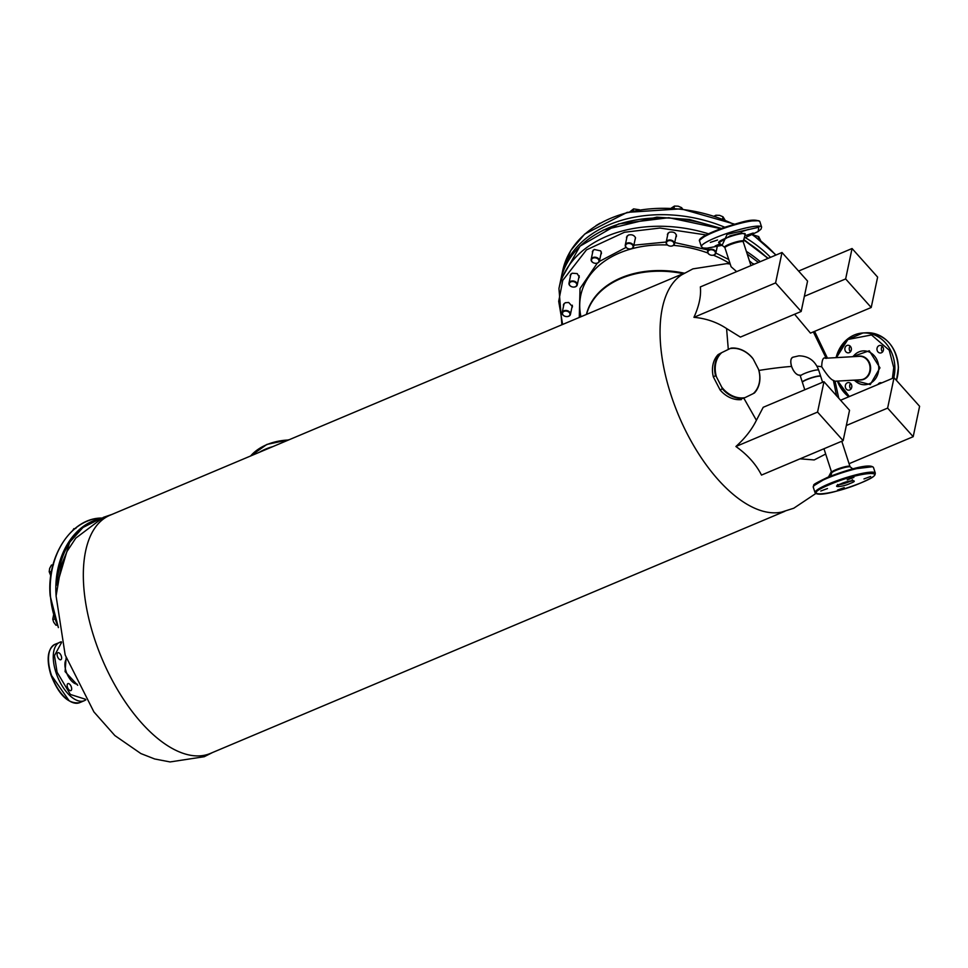 <?xml version="1.0" encoding="UTF-8"?>
<svg xmlns="http://www.w3.org/2000/svg" width="968" height="968" viewBox="0 0 968 968"><rect width="100%" height="100%" fill="white"/><g stroke="black" fill="none" stroke-linecap="round" stroke-linejoin="round"><path stroke-width="1.45" d="M579.275 317.444L580.026 288.524L597.316 263.139M599.325 261.457L626.09 247.397M633.871 245.194L666.202 242.024M674.72 242.557L707.898 249.938M715.872 253.071L728.735 259.484M735.91 446.502L817.561 412.09L823.974 381.694L849.541 410.275L843.14 440.67L761.489 475.082C756.032 464.265 747.502 454.742 735.91 446.502C745.021 438.286 751.846 429.55 756.395 420.293L743.944 398.368M756.395 420.293L763.207 407.298L823.974 381.694M825.68 454.04L814.209 459.933L800.028 458.832M838.76 398.211L835.057 381.223L833.387 380.376L836.558 395.755M833.387 380.376C830.907 379.65 827.011 375.124 821.711 366.775C821.892 359.358 823.405 356.563 826.261 358.414M758.912 370.441A256.363 38.333 -18 0 1 791.594 366.412A9.632 4.707 67.1 0 0 799.447 375.185A9.632 4.707 67.1 0 0 799.798 375.136L799.447 375.185C796.289 374.822 793.675 371.894 791.594 366.412C790.106 360.895 790.759 357.785 793.566 357.071M815.746 493.559L793.772 508.224L781.708 512.06A129.24 63.114 -112.9 0 1 776.396 512.786A129.24 63.114 -112.9 0 1 671.005 394.992A129.24 63.114 -112.9 0 1 681.714 274.827L692.894 268.874L726.762 263.635L730.199 264.01M684.497 273.097L109.989 515.254A129.24 63.114 67.1 0 0 94.283 638.081A129.24 63.114 67.1 0 0 199.674 755.875A129.24 63.114 67.1 0 0 210.383 753.431L784.891 511.273M667.533 235.732L667.412 234.244L669.263 232.259C673.631 231.485 676.039 232.816 676.487 236.252L675.797 237.475M626.647 238.552L626.514 237.112L628.377 235.079C631.717 234.232 634.1 235.127 635.54 237.765L634.911 240.294M592.525 252.938L592.392 251.498L594.255 249.466L600.668 250.881L601.479 253.41L600.789 254.681M570.358 276.691L570.237 275.251L572.1 273.218L577.206 273.605L579.324 277.163L578.622 278.433M563.533 306.19L563.412 304.751L565.276 302.718L568.7 302.488L572.499 306.674L571.798 307.933M736.648 271.621L731.094 266.757L724.923 247.772A9.632 1.44 162 0 1 732.812 243.706A9.632 1.44 162 0 1 743.146 241.697A9.632 1.44 162 0 1 743.242 241.819L745.239 234.123A13.988 2.093 162 0 0 745.106 233.712A13.988 2.093 162 0 0 730.187 236.603A13.988 2.093 162 0 0 718.776 242.726A13.988 2.093 162 0 0 718.788 242.726L718.716 242.666M728.299 349.436L726.581 328.551C716.961 322.175 706.071 318.424 693.935 317.322C699.138 305.9 701.28 295.76 700.348 286.927L781.999 252.503L807.566 281.083L801.165 311.478L775.586 282.91L781.999 252.503M813.338 331.903L826.176 358.208M798.6 271.064L852.058 248.522L877.625 277.102L871.212 307.497L810.458 333.113L794.595 314.249M804.36 296.329L845.645 278.929L852.058 248.522M801.165 311.478L740.399 337.094L726.581 328.551M693.935 317.322L775.586 282.91M840.575 400.244L894.033 377.714L919.6 406.294L913.187 436.689L849.069 463.708M843.14 440.67L817.561 412.09M913.187 436.689L887.62 408.109L846.335 425.509M845.645 278.929L871.212 307.497M894.033 377.714L887.62 408.109M749.438 260.876L753.636 264.47M758.44 262.437L747.211 254.052M706.156 234.946L659.995 228.049L624.445 232.259L586.463 249.889L562.735 280.405L558.705 301.326L562.626 324.461M852.106 356.732L869.288 350.779L879.96 367.852L870.268 384.586L853.437 380.17M848.682 390.177A3.799 3.267 -93.3 0 0 848.428 382.578A3.799 3.267 -93.3 0 0 848.682 390.177M881.715 382.904A3.799 3.267 -93.3 0 0 877.952 384.49M880.36 353.005A3.799 3.267 -93.3 0 0 880.106 345.407A3.799 3.267 -93.3 0 0 880.36 353.005M848.258 352.86A3.799 3.267 -93.3 0 0 847.992 345.261A3.799 3.267 -93.3 0 0 848.258 352.86M836.425 357.628L847.883 339.478L871.515 334.952L889.229 350.186L893.718 367.659L892.423 378.391M850.63 383.401A3.799 3.267 -93.3 0 0 850.957 389.1M882.308 346.229A3.799 3.267 -93.3 0 0 882.635 351.929M850.206 346.084A3.799 3.267 -93.3 0 0 850.521 351.795M753.273 393.601L745.009 397.63A25.979 20.933 -119.9 0 1 721.741 387.139L716.514 377.012A25.979 20.933 -119.9 0 1 721.729 352.642L729.993 348.613A25.979 20.933 -119.9 0 1 753.249 359.104L758.489 369.219A25.979 20.933 -119.9 0 1 753.273 393.601L745.009 397.63M721.741 387.139L722.31 388.761A26.402 21.272 60.1 0 0 743.557 398.356M754.278 393.129A26.402 21.272 60.1 0 0 759.045 370.841L758.489 369.219M753.249 359.104L752.257 357.724A26.402 21.272 60.1 0 0 730.997 348.141L729.993 348.613M721.729 352.642L718.123 354.603A26.402 21.272 -119.9 0 0 713.343 376.891L715.521 375.644L716.514 377.012M720.289 353.356A26.402 21.272 60.1 0 0 715.521 375.644M722.31 388.761L720.131 390.007L713.343 376.891M720.131 390.007A26.402 21.272 60.1 0 0 741.391 399.602M69.176 700.796L50.929 674.66M66.114 657.804L65.098 671.623L77.706 685.296M85.474 699.247L70.386 694.467L57.088 672.228L54.462 655.626L61.553 642.51M60.536 659.789A3.799 1.851 -112.9 0 1 57.535 656.631A3.799 1.851 -112.9 0 1 57.898 652.71A3.799 1.851 -112.9 0 1 58.213 652.65A3.799 1.851 -112.9 0 1 61.202 655.796A3.799 1.851 -112.9 0 1 60.851 659.716A3.799 1.851 -112.9 0 1 60.536 659.789M70.567 690.68A3.799 1.851 -112.9 0 1 67.579 687.522A3.799 1.851 -112.9 0 1 67.929 683.614A3.799 1.851 -112.9 0 1 68.244 683.541A3.799 1.851 -112.9 0 1 71.245 686.699A3.799 1.851 -112.9 0 1 70.882 690.607A3.799 1.851 -112.9 0 1 70.567 690.68M75.915 528.359L74.851 528.625M73.858 528.649L72.757 530.44M53.603 614.946L52.744 619.205L53.688 622.218L55.926 625.207L57.269 625.171M54.934 619.157L52.744 619.205M53.47 564.804L51.413 565.094L49.646 568.422L49.186 571.713L50.784 575.815M51.461 571.652L49.186 571.713M51.413 565.094L52.925 565.058M570.43 314.443A4.223 3.013 11.9 0 1 565.651 316.476A4.223 3.013 11.9 0 1 562.166 312.664A4.223 3.013 11.9 0 1 562.178 312.616A4.223 3.013 11.9 0 1 566.958 310.583A4.223 3.013 11.9 0 1 570.442 314.406A4.223 3.013 11.9 0 1 570.43 314.443L572.366 305.235M569.958 314.636A3.799 2.71 11.9 0 1 565.627 316.463A3.799 2.71 11.9 0 1 562.529 313.003A3.799 2.71 11.9 0 1 566.849 311.176A3.799 2.71 11.9 0 1 569.958 314.636M633.532 246.804A4.223 3.013 11.9 0 1 628.764 248.837A4.223 3.013 11.9 0 1 625.28 245.013A4.223 3.013 11.9 0 1 625.292 244.977A4.223 3.013 11.9 0 1 630.059 242.944A4.223 3.013 11.9 0 1 633.544 246.755A4.223 3.013 11.9 0 1 633.532 246.804L635.48 237.596M633.06 246.997A3.799 2.71 11.9 0 1 628.74 248.824A3.799 2.71 11.9 0 1 625.643 245.352A3.799 2.71 11.9 0 1 629.962 243.537A3.799 2.71 11.9 0 1 633.06 246.997M639.437 209.766L633.568 208.882L628.982 212.5M633.568 208.882L633.132 210.951M761.235 241.758L758.682 236.567L758.259 238.588M758.682 236.567L753.104 234.885M599.41 261.178A4.223 3.013 11.9 0 1 594.642 263.211A4.223 3.013 11.9 0 1 591.158 259.4A4.223 3.013 11.9 0 1 591.17 259.363A4.223 3.013 11.9 0 1 595.937 257.331A4.223 3.013 11.9 0 1 599.422 261.142A4.223 3.013 11.9 0 1 599.41 261.178M598.938 261.384A3.799 2.71 11.9 0 1 594.618 263.199A3.799 2.71 11.9 0 1 591.521 259.739A3.799 2.71 11.9 0 1 595.84 257.924A3.799 2.71 11.9 0 1 598.938 261.384M600.015 223.209L595.961 225.641M715.848 253.144A4.223 3.013 11.9 0 1 711.081 255.177A4.223 3.013 11.9 0 1 707.596 251.365A4.223 3.013 11.9 0 1 707.608 251.317A4.223 3.013 11.9 0 1 712.375 249.296A4.223 3.013 11.9 0 1 715.86 253.108A4.223 3.013 11.9 0 1 715.848 253.144L717.252 246.513M715.376 253.35A3.799 2.71 11.9 0 1 711.056 255.165A3.799 2.71 11.9 0 1 707.959 251.704A3.799 2.71 11.9 0 1 712.279 249.877A3.799 2.71 11.9 0 1 715.376 253.35M724.911 219.857L723.023 216.808L722.576 218.937M723.023 216.808L719.599 215.344L715.884 215.235L715.63 216.433M715.884 215.235L713.743 216.36M577.255 284.931A4.223 3.013 11.9 0 1 572.475 286.964A4.223 3.013 11.9 0 1 569.002 283.152A4.223 3.013 11.9 0 1 569.002 283.116A4.223 3.013 11.9 0 1 573.782 281.083A4.223 3.013 11.9 0 1 577.267 284.894A4.223 3.013 11.9 0 1 577.255 284.931M576.783 285.137A3.799 2.71 11.9 0 1 572.463 286.952A3.799 2.71 11.9 0 1 569.353 283.491A3.799 2.71 11.9 0 1 573.685 281.676A3.799 2.71 11.9 0 1 576.783 285.137M674.418 243.984A4.223 3.013 11.9 0 1 669.65 246.005A4.223 3.013 11.9 0 1 666.165 242.194A4.223 3.013 11.9 0 1 666.178 242.157A4.223 3.013 11.9 0 1 670.945 240.124A4.223 3.013 11.9 0 1 674.43 243.936A4.223 3.013 11.9 0 1 674.418 243.984M673.946 244.178A3.799 2.71 11.9 0 1 669.626 246.005A3.799 2.71 11.9 0 1 666.529 242.532A3.799 2.71 11.9 0 1 670.848 240.717A3.799 2.71 11.9 0 1 673.946 244.178M683.009 209.56L681.593 207.636L678.169 206.184L674.454 206.063L671.356 208.047M681.593 207.636L681.339 208.858M674.454 206.063L674.006 208.205M700.094 239.774L707.245 234.413L724.802 227.226L747.284 221.043L758.622 220.752M745.203 234.244L741.246 232.913L729.884 235.938L718.873 242.799M722.092 245.327L727.113 234.377L758.851 227.238L758.101 231.485L744.09 238.176L758.005 231.594L760.993 229.198L761.635 227.105L759.832 221.539A31.678 4.731 -18 0 0 759.517 221.127A31.678 4.731 -18 0 0 724.935 227.94A31.678 4.731 -18 0 0 699.586 241.117C698.11 239.169 703.506 234.958 724.778 227.226C739.262 223.076 752.753 217.498 759.832 221.539M746.038 235.406L753.237 233.01L746.038 235.406M741.258 231.824L748.458 229.428L741.258 231.824M710.355 242.411L717.542 240.016L710.355 242.411M721.027 244.493L715.122 245.993L720.119 243.779M802.399 382.299A9.632 1.44 -18 0 1 802.339 382.203A9.632 1.44 -18 0 1 806.586 379.504A9.632 1.44 -18 0 1 820.658 376.249A9.632 1.44 -18 0 1 820.658 376.358M850.013 483.504L850.243 483.407C860.758 479.584 848.27 480.189 840.865 483.855L840.635 483.952C830.108 487.775 842.596 487.182 850.013 483.504M829.891 484.508L829.709 484.581C796.87 498.06 829.939 496.245 860.988 482.863L861.157 482.79C894.009 469.298 860.927 471.113 829.891 484.508M822.606 382.263L820.719 376.455A9.632 1.44 162 0 0 820.549 376.274A9.632 1.44 162 0 0 819.303 376.165A9.632 1.44 162 0 0 809.466 378.621A9.632 1.44 162 0 0 802.448 382.166A9.632 1.44 162 0 0 802.399 382.408L804.795 389.777M820.392 376.225A9.414 1.404 162 0 0 820.283 376.153A9.414 1.404 162 0 0 819.073 376.032A9.414 1.404 162 0 0 809.442 378.44A9.414 1.404 162 0 0 802.581 381.9A9.414 1.404 162 0 0 802.533 382.021M837.55 490.062L844.217 487.594L837.55 490.062M820.791 491.018L827.471 488.55L820.791 491.018M847.206 479.874L853.885 477.418L847.206 479.874M863.964 478.93L870.631 476.462L863.964 478.93M872.289 466.745L851.126 469.335L827.567 477.345L813.761 485.767M730.102 263.707A96.558 68.91 -168.1 0 0 713.404 255.189M707.874 253.023A96.558 68.91 -168.1 0 0 673.474 245.376M667.424 244.989A96.558 68.91 -168.1 0 0 619.58 252.951A96.558 68.91 -168.1 0 0 580.945 316.742M821.711 366.775A256.363 38.333 162 0 0 816.919 366.158M586.39 314.443A87.144 62.182 11.9 0 1 621.045 277.84A87.144 62.182 11.9 0 1 684.291 273.182M683.202 273.642A86.999 62.085 -168.1 0 0 620.996 278.494A86.999 62.085 -168.1 0 0 586.572 314.37M767.805 258.492A119.318 85.148 -168.1 0 0 743.545 240.124M720.216 228.859A119.318 85.148 -168.1 0 0 608.654 227.855A119.318 85.148 -168.1 0 0 560.714 280.127L558.947 288.512L561.888 324.776M760.279 261.662A119.318 85.148 -168.1 0 0 746.328 251.341M708.467 233.784A119.318 85.148 -168.1 0 0 606.888 236.24A119.318 85.148 -168.1 0 0 558.947 288.512M57.281 582.482A71.801 53.434 -91.5 0 1 99.208 519.271M833.63 381.307L860.649 379.771A11.737 10.091 -93.3 0 0 870.075 368.276A11.737 10.091 -93.3 0 0 859.838 356.309A11.737 10.091 -93.3 0 0 859.318 356.321L825.196 358.257M857.757 356.406A11.955 10.273 86.7 0 1 860.201 356.079A11.955 10.273 86.7 0 1 870.619 368.264A11.955 10.273 86.7 0 1 860.467 379.964A11.955 10.273 86.7 0 1 859.088 379.855M854.369 380.121A16.94 14.568 -93.3 0 0 864.388 384.744A16.94 14.568 -93.3 0 0 878.762 368.276A16.94 14.568 -93.3 0 0 863.988 350.876A16.94 14.568 -93.3 0 0 853.038 356.672M893.754 377.822A34.848 29.96 -93.3 0 0 894.88 367.634A34.848 29.96 -93.3 0 0 864.509 332.931A34.848 29.96 -93.3 0 0 862.936 332.98A34.848 29.96 -93.3 0 0 836.086 357.64M835.977 357.652L845.984 340.325L862.936 332.98L866.384 332.774A34.848 29.96 86.7 0 1 867.957 332.738A34.848 29.96 86.7 0 1 898.328 367.453A34.848 29.96 86.7 0 1 896.416 380.376M837.417 381.089A34.848 29.96 -93.3 0 0 848.779 396.783M849.335 396.553L837.756 381.065M51.231 674.539A31.678 15.476 -112.9 0 1 55.031 644.289C47.601 648.935 46.21 659.099 50.856 674.781C58.709 694.963 68.305 704.268 79.63 702.671A31.678 15.476 -112.9 0 1 77.004 703.264A31.678 15.476 -112.9 0 1 51.231 674.539M66.526 659.026A13.988 6.824 67.1 0 0 66.018 671.163A13.988 6.824 67.1 0 0 77.125 684.146M85.85 699.864L84.385 700.663A31.678 15.476 -112.9 0 1 81.76 701.268A31.678 15.476 -112.9 0 1 55.987 672.542A31.678 15.476 -112.9 0 1 59.786 642.28A31.678 15.476 -112.9 0 1 61.383 641.808M58.237 626.768A71.801 53.434 -91.5 0 1 50.445 595.925A71.801 53.434 -91.5 0 1 98.252 518.303A71.801 53.434 -91.5 0 1 101.749 518.061C71.559 517.771 46.355 556.189 50.179 595.913L58.37 627.591M56.096 595.804A71.801 53.434 -91.5 0 1 56.096 595.78A71.801 53.434 -91.5 0 1 100.285 518.739M250.603 455.988A57.439 40.995 11.9 0 1 266.636 444.723A57.439 40.995 11.9 0 1 288.524 439.992M259.388 452.274A57.439 40.995 11.9 0 1 265.728 449.067A57.439 40.995 11.9 0 1 272.77 446.635M734.543 224.14L681.024 208.822L627.155 212.367L584.684 234.087L570.805 250.47L562.723 270.568A119.318 85.148 11.9 0 1 562.989 269.406A119.318 85.148 11.9 0 1 698.666 212.222A119.318 85.148 11.9 0 1 733.901 224.334M752.16 234.728A119.318 85.148 11.9 0 1 775.767 255.141M562.723 270.568L561.38 276.933A119.318 85.148 11.9 0 1 561.646 275.783A119.318 85.148 11.9 0 1 697.323 218.587A119.318 85.148 11.9 0 1 724.778 227.226M603.125 230.13L656.812 217.147L689.41 219.47L721.378 228.424M743.739 239.435L768.193 258.335M745.42 237.656A119.318 85.148 11.9 0 1 770.528 257.343M722.104 245.34L706.991 248.171L703.107 247.989L701.389 246.683A31.678 4.731 -18 0 1 726.726 233.494A31.678 4.731 -18 0 1 761.32 226.681A31.678 4.731 -18 0 1 761.635 227.105M718.776 242.726L724.609 247.3A9.837 1.476 -18 0 1 724.609 247.3A9.837 1.476 -18 0 1 732.57 243.016A9.837 1.476 -18 0 1 743.121 240.971A9.837 1.476 -18 0 1 743.218 241.25M802.339 382.203L800.379 376.165A9.632 1.44 -18 0 1 804.626 373.466A9.632 1.44 -18 0 1 817.282 369.933A9.632 1.44 -18 0 1 818.698 370.212C815.177 360.798 808.57 356.006 798.878 355.837L792.768 357.252A9.632 4.707 67.1 0 0 791.594 366.412M823.962 448.753L831.645 472.396A9.632 1.44 -18 0 1 835.759 469.758A9.632 1.44 -18 0 1 848.549 466.165A9.632 1.44 -18 0 1 849.965 466.443L841.773 441.239M852.784 468.887L850.279 466.915A9.837 1.476 162 0 0 848.924 466.745A9.837 1.476 162 0 0 835.856 470.424A9.837 1.476 162 0 0 831.657 472.965L830.798 476.026M851.15 480.769A7.732 1.162 -18 0 1 848.67 481.943A7.732 1.162 -18 0 1 839.111 484.678M868.84 466.588A31.678 4.731 -18 0 1 873.499 467.544C869.978 462.656 845.209 470.484 827.507 477.369C808.643 486.589 815.25 483.903 813.241 487.11A31.678 4.731 -18 0 1 827.41 478.168A31.678 4.731 -18 0 1 868.84 466.588M829.201 483.734A31.678 4.731 162 0 0 815.056 492.676C818.577 497.564 843.346 489.723 861.06 482.851C876.004 476.002 874.866 475.542 875.302 473.098A31.678 4.731 162 0 0 870.643 472.154A31.678 4.731 162 0 0 829.201 483.734M212.597 752.499L204.212 756.722L170.09 761.937L154.711 758.985L140.88 753.564L114.865 735.571L93.896 711.891L65.183 655.009L56.084 595.986L61.371 564.864L67.167 551.191L75.782 538.135L103.322 517.372L112.203 514.323M831.367 471.549L828.535 476.934M814.596 331.371L827.434 358.136M56.943 585.035L69.599 542.382L82.933 527.512L99.256 519.247M560.714 280.127L580.026 246.15L618.625 223.911L668.815 217.691L720.712 228.678M743.63 239.798L768.06 258.383M866.384 332.774C885.418 334.033 896.102 345.588 898.437 367.441L896.489 380.46M837.308 381.089L848.718 396.807M84.385 700.663L79.63 702.671M61.371 641.796L55.031 644.289M250.47 456.037L266.878 444.421L289.263 439.69M752.584 234.522L776.046 255.02M561.38 276.933L561.065 278.53M564.102 303.492L562.166 312.664M627.216 235.853L625.28 245.013M753.455 263.695L753.261 264.615M593.094 250.228L591.158 259.4M601.358 251.97L599.422 261.142M708.298 248.062L707.596 251.365M570.926 273.98L569.002 283.152M579.191 275.723L577.267 284.894M668.101 233.022L666.165 242.194M676.366 234.776L674.43 243.936M750.962 265.595L743.242 241.819M701.389 246.683L699.586 241.117M799.979 375.064L800.379 376.165M820.658 376.249L818.698 370.212M852.276 479.704L853.135 480.588L840.986 483.831L837.393 485.706L837.574 484.484M873.499 467.544L875.302 473.098M813.241 487.11L815.056 492.676"/></g></svg>
